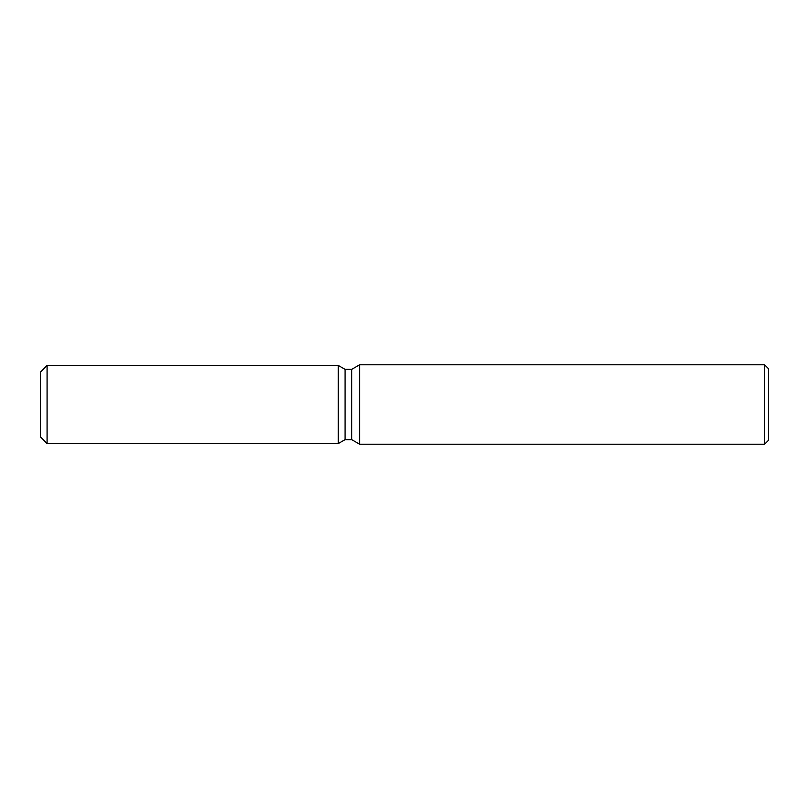 <?xml version="1.0" encoding="UTF-8"?>
<svg xmlns="http://www.w3.org/2000/svg" width="809" height="809" viewBox="0 0 809 809"><rect width="100%" height="100%" fill="white"/><g stroke="black" fill="none" stroke-linecap="round" stroke-linejoin="round"><path stroke-width="1.21" d="M338.314 443.554L47.074 443.554L40.45 436.931L40.45 372.069L47.074 365.446L338.314 365.446L345.069 369.349L351.713 369.349L359.621 364.788L764.576 364.788L768.55 368.752L768.55 440.248L764.576 444.212L359.621 444.212L351.713 439.651L345.069 439.651L338.314 443.554L338.314 365.446L345.069 369.349L345.069 439.651L338.314 443.554L338.314 365.446M351.713 439.651L351.713 369.349M359.621 444.212L359.621 364.788M764.576 444.212L764.576 364.788M47.074 443.554L47.074 365.446M40.45 436.931L40.45 372.069"/></g></svg>
